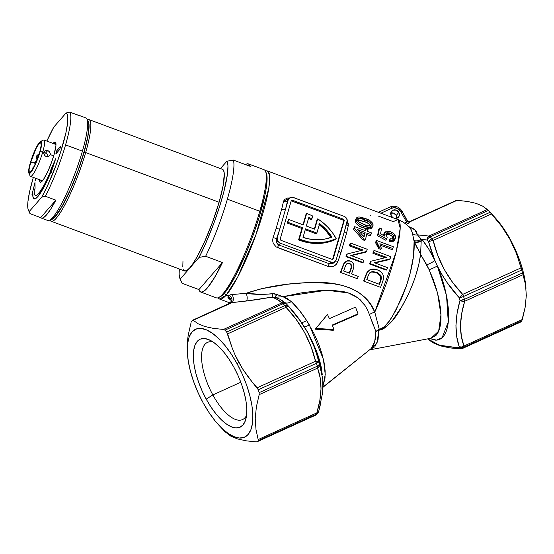 <?xml version="1.0" encoding="UTF-8"?>
<svg xmlns="http://www.w3.org/2000/svg" width="554" height="554" viewBox="0 0 554 554"><rect width="100%" height="100%" fill="white"/><g stroke="black" fill="none" stroke-linecap="round" stroke-linejoin="round"><path stroke-width="0.83" d="M87.608 120.571A52.872 8.912 110.4 0 1 83.993 152.537L85.648 152.558A54.237 9.141 -69.6 0 0 87.283 119.802L87.269 119.802A54.237 9.141 110.4 0 1 89.021 119.595A54.237 9.141 110.4 0 1 85.648 152.558L219.107 202.265A54.237 9.141 -69.6 0 0 222.479 169.302L89.021 119.595M182.107 283.302L180.23 279.05A63.807 10.755 110.4 0 1 179.884 278.406A63.807 10.755 110.4 0 1 179.309 268.981L179.129 274.334L180.23 279.05L199.087 257.395L205.354 244.224L214.405 221.787L219.619 206.483L223.781 192.086L227.459 174.212L227.971 165.923L227.618 163.098L226.87 161.214L220.471 168.555L226.87 161.214A63.807 10.755 110.4 0 1 199.087 257.395L205.638 256.273L222.479 262.548A68.364 11.523 110.4 0 1 200.735 292.034A68.364 11.523 110.4 0 1 198.941 289.576L182.107 283.302L180.23 279.05L199.087 257.395L205.638 256.273L222.479 262.548L214.329 277.879L207.238 288.08L204.322 290.912L201.926 292.117L200.119 291.667L198.941 289.576L222.479 262.548L198.941 289.576L182.107 283.302M200.735 292.034L216.316 297.837A68.364 11.523 -69.6 0 0 259.784 211.254L260.657 212.175A66.999 11.295 -69.6 0 0 266.287 173.056L265.532 171.338A68.364 11.523 110.4 0 1 259.784 211.254A68.364 11.523 -69.6 0 0 264.036 169.704L248.462 163.901A68.364 11.523 110.4 0 1 250.256 166.366L233.414 160.099A68.364 11.523 110.4 0 1 227.369 199.177L259.784 211.254L227.369 199.177A68.364 11.523 110.4 0 1 205.638 256.273A68.364 11.523 -69.6 0 0 227.369 199.177A68.364 11.523 -69.6 0 0 233.414 160.099L226.87 161.214L233.414 160.099L250.256 166.366L249.078 164.275L247.271 163.818M245.491 164.593A68.364 11.523 110.4 0 1 248.462 163.901M50.622 219.564L52.706 218.941L55.407 216.441L62.228 206.233L70.06 190.507L77.705 171.65L83.993 152.537L87.982 136.069L89.049 124.768L88.418 121.624L87.04 120.343M51.162 221.247L184.621 270.954A54.237 9.141 -69.6 0 0 219.107 202.265L85.648 152.558A54.237 9.141 110.4 0 1 51.162 221.247A54.237 9.141 110.4 0 1 49.971 219.945A54.237 9.141 -69.6 0 0 65.24 204.135A54.237 9.141 -69.6 0 0 85.648 152.558L83.993 152.537A52.872 8.912 110.4 0 1 50.733 219.585M222.23 169.233L223.643 170.549L224.287 173.776L223.193 185.375L219.107 202.265L212.653 221.87L204.814 241.219L196.781 257.354L193.076 263.42L189.773 267.817L187.003 270.387L184.87 271.024L183.45 269.708M182.806 266.488L182.958 261.481M266.266 173L267.09 179.808L266.412 187.01L264.77 196.019L258.898 218.054L252.686 236.399L245.505 254.556L235.492 275.795L226.392 290.705L222.625 295.033L219.578 297.02M259.784 211.254A68.364 11.523 110.4 0 1 218.511 297.581L220.208 296.778A66.999 11.295 -69.6 0 0 260.657 212.175L259.784 211.254M40.795 180.182A20.512 3.456 -69.6 0 0 41.619 181.684A20.512 3.456 110.4 0 1 41.467 181.643A20.512 3.456 110.4 0 1 40.795 180.182M53.925 155.058A21.419 3.608 110.4 0 1 40.989 182.107A21.419 3.608 110.4 0 1 39.576 179.725L39.846 181.691L40.4 182.218L42.339 180.95L43.641 179.212L48.281 170.438L51.377 162.8L53.925 155.058L55.912 145.778L55.975 143.805L55.158 142.011L53.094 143.424A21.419 3.608 110.4 0 1 55.725 142.551A21.419 3.608 110.4 0 1 53.925 155.058M41.321 218.068L47.637 220.423A54.694 9.217 -69.6 0 0 82.414 151.152L83.862 152.689A52.415 8.836 -69.6 0 0 88.273 122.088L87.013 119.221A54.694 9.217 110.4 0 1 82.414 151.152A54.694 9.217 -69.6 0 0 85.815 117.919L79.499 115.564A54.694 9.217 110.4 0 1 80.157 116.015L69.631 112.095A54.694 9.217 110.4 0 1 65.573 144.878L82.414 151.152L65.573 144.878A54.694 9.217 110.4 0 1 45.324 196.254L55.85 200.174A54.694 9.217 110.4 0 1 41.321 218.068A54.694 9.217 110.4 0 1 40.664 217.618L30.138 213.699L29.494 211.233A52.415 8.836 110.4 0 1 28.337 209.98A52.415 8.836 110.4 0 1 32.748 179.378A52.415 8.836 110.4 0 1 33.323 177.398L29.584 191.746L27.922 201.677L27.894 208.352L28.496 210.291L29.494 211.233L41.758 197.148L47.443 185.902L55.871 165.701L60.753 151.63L65.974 132.482L67.636 122.552L67.671 115.869L67.069 113.937L66.065 112.988L53.8 127.074L46.848 141.097A52.415 8.836 110.4 0 1 53.8 127.074L66.065 112.988A52.415 8.836 110.4 0 1 62.817 144.843A52.415 8.836 110.4 0 1 41.758 197.148L45.324 196.254A54.694 9.217 -69.6 0 0 65.573 144.878A54.694 9.217 -69.6 0 0 69.631 112.095L66.065 112.988L69.631 112.095L79.118 115.474M78.703 115.474A54.694 9.217 110.4 0 1 79.499 115.564M28.337 209.98L29.597 212.847A54.694 9.217 -69.6 0 0 30.138 213.699L29.494 211.233L41.758 197.148L45.324 196.254L55.85 200.174L40.664 217.618L30.138 213.699M54.32 143.881A20.512 3.456 110.4 0 1 55.781 143.209A20.512 3.456 110.4 0 1 55.919 143.278A20.512 3.456 -69.6 0 0 54.32 143.881M36.398 178.54L35.061 180.736L35.761 178.305L35.061 180.736L36.398 178.54M35.172 195.313L36.682 195.25L37.665 194.537L41.398 189.828L45.913 181.747L50.656 171.283L50.476 170.701L50.615 171.269A35.553 5.99 110.4 0 1 35.373 195.43A35.553 5.99 -69.6 0 0 35.414 195.444A35.553 5.99 -69.6 0 0 50.656 171.283L50.435 170.68L55.677 158.728L51.093 172.793L50.906 172.211L43.96 187.065L37.824 196.58L35.491 198.63L33.829 198.699L32.921 196.781L32.825 192.979L31.952 194.773L34.971 182.508L35.082 188.312L34.216 190.105L34.306 193.554L35.124 195.299L36.633 195.23L39.999 191.795L44.313 184.745L49.043 174.946L55.677 158.728L51.093 172.793L50.906 172.211A39.196 6.606 110.4 0 1 34.099 198.844A39.196 6.606 110.4 0 1 32.825 192.979L32.866 192.993A39.196 6.606 -69.6 0 0 34.119 198.851L34.14 198.858M56.743 150.75L60.663 146.249L59.735 149.455L55.815 153.957L56.743 150.75L60.663 146.249L59.735 149.455L55.815 153.957L56.743 150.75M88.252 122.039L88.875 125.156L87.816 136.367L83.862 152.689L77.629 171.636L70.046 190.334L62.283 205.922L55.518 216.039L52.18 218.892M82.414 151.152A54.694 9.217 110.4 0 1 49.396 220.215L52.221 218.872A52.415 8.836 -69.6 0 0 83.862 152.689L82.414 151.152M40.664 217.618L41.702 218.158L43.039 217.881L46.522 214.904L50.885 208.879L55.85 200.174L40.664 217.618M60.635 146.339L56.785 150.764L55.885 153.874L56.785 150.764L60.635 146.339M33.87 198.713L32.963 196.795L32.866 192.993L31.952 194.773L34.971 182.508L35.082 188.312L34.216 190.105A35.553 5.99 110.4 0 0 35.373 195.43L35.414 195.444M34.971 182.681L32.049 194.579L34.971 182.681M35.802 178.326L35.131 180.652L35.802 178.326M55.989 144.497L44.015 140.037A19.369 3.269 110.4 0 1 42.81 151.81A19.369 3.269 -69.6 0 0 43.392 140.114L40.567 141.457A17.091 2.881 110.4 0 1 40.054 151.775L43.863 152.205L44.424 151.159L46.543 150.238L48.96 151.138L50.255 153.326L50.179 154.559L48.6 156.387L47.353 156.692L44.936 155.792L44.133 154.725L43.863 152.205L42.81 151.81A19.369 3.269 110.4 0 1 30.498 176.345L42.464 180.805M28.808 173.014L30.068 175.881A19.369 3.269 -69.6 0 0 35.525 170.23A19.369 3.269 -69.6 0 0 42.81 151.81L40.054 151.775A17.091 2.881 110.4 0 1 33.621 168.035A17.091 2.881 110.4 0 1 28.808 173.014A17.091 2.881 110.4 0 1 30.248 163.035L28.96 168.361L28.815 173.035L29.265 173.45L30.809 172.439L34.265 166.775L38.018 157.959L40.809 148.957L41.689 142.8L41.038 141.367L38.448 143.77L36.038 148.043L30.248 163.035A17.091 2.881 110.4 0 1 40.567 141.457M47.997 156.602A3.421 3.075 41 0 0 45.601 153.001L47.803 150.473L49.825 152.135M34.715 162.71L35.29 164.69L34.715 162.71L30.574 162.661L34.715 162.71L36.467 160.612L34.715 162.71M39.729 152.156A15.955 2.687 110.4 0 1 30.096 172.301A15.955 2.687 110.4 0 1 30.574 162.661L35.975 148.666L39.202 143.382L40.643 142.44L41.204 145.245L39.729 152.156L34.327 166.152L31.1 171.435L29.66 172.377L29.237 171.989L29.092 169.572L30.574 162.661A15.955 2.687 110.4 0 1 36.578 147.496A15.955 2.687 110.4 0 1 41.065 142.842A15.955 2.687 110.4 0 1 39.729 152.156M32.79 167.91L33.261 168.174L32.79 167.91L34.161 166.387L32.79 167.91L33.302 168.097L32.79 167.91M35.574 162.828L34.334 163.132M50.255 153.326L50.179 154.559L53.69 155.861L50.179 154.559L49.59 155.632M48.6 156.387L46.065 156.484L44.936 155.792L43.759 153.458L44.431 151.152M36.446 158.479L36.135 156.339L36.446 158.479M39.486 153.354L36.135 156.339L39.292 153.597M38.129 157.08L36.135 156.339L38.129 157.08M37.07 160.383L36.467 160.612A3.421 3.075 -139 0 1 36.862 160.445M43.607 152.876L44.936 152.821L46.744 153.68M47.582 154.711L47.983 155.944M45.359 150.473L47.803 150.473L45.601 153.001A3.421 3.075 41 0 0 43.752 152.842M370.993 214.987L370.404 215.693M230.651 302.906A4.557 4.176 35 0 0 227.964 296.473L228.65 298.301A4.557 3.67 135 0 1 230.602 299.188A4.557 3.67 -45 0 0 228.65 298.301L231.122 300.455L227.916 297.339L228.366 295.954L226.184 295.137A2.278 2.05 -139 0 1 224.578 292.976A2.278 2.05 41 0 0 226.184 295.137L237.901 276.612L256.045 234.397L268.849 188.021L269.583 175.417L267.409 170.957A68.364 11.523 110.4 0 1 259.092 225.568A68.364 11.523 110.4 0 1 226.184 295.137L228.366 295.954L230.09 294.839L231.897 294.569L245.997 293.329L261.585 288.696L287.886 284.174L305.988 282.699L315.039 282.505L333.093 283.662L341.95 285.345L350.516 288.108L358.41 292.221L365.273 297.803L370.751 304.603L374.781 312.124A68.364 11.523 -69.6 0 0 397.917 219.571L400.223 228.165L396.172 251.855L374.781 312.124A9.113 3.643 -19.7 0 0 369.414 314.561L367.184 309.201L364.11 304.146L360.162 299.728L355.329 296.113L349.899 293.488L344.055 291.743L331.908 290.282L319.603 290.566L301.251 292.893L283.025 296.709L274.514 293.717L262.395 294.444L245.997 293.329C266.827 286.3 289.839 282.692 315.039 282.505C338.48 281.522 366.409 289.209 374.781 312.124L379.261 329.325L382.267 328.293L384.836 326.202L389.06 321.272L392.675 315.898L401.629 298.343L406.359 285.996L410.085 273.634L413.513 256.114L414.101 241.343L412.411 233.116L411.089 229.578C407.723 224.986 403.333 221.648 397.917 219.571L267.409 170.957L265.221 170.743M462.722 348.307A69.506 28.088 -114.4 0 0 463.179 347.801A4.557 4.1 -139 0 1 458.816 347.323A67.228 27.167 65.6 0 1 458.366 347.815A4.557 4.113 43.9 0 0 462.722 348.307L520.857 321.888A69.506 28.088 -114.4 0 0 521.321 321.375A69.506 28.088 -114.4 0 0 521.771 320.842A69.506 28.088 65.6 0 1 521.321 321.375A69.506 28.088 65.6 0 1 520.857 321.888L462.722 348.307A4.557 1.842 65.6 0 1 462.479 348.48A4.557 1.842 -114.4 0 0 462.722 348.307A4.557 4.113 -136.1 0 1 458.366 347.815A67.228 27.167 -114.4 0 0 458.816 347.323A67.228 27.167 -114.4 0 0 459.245 346.804L456.731 336.742L455.942 325.565L457.105 313.349L460 300.469A67.228 27.167 -114.4 0 0 459.183 297.671L447.064 282.554L441.863 274.438L437.335 265.941L441.379 276.501L444.633 287.332L446.96 297.983L448.297 308.169C448.83 315.025 448.657 320.794 447.784 325.475C446.863 330.461 445.319 334.194 443.152 336.687C440.991 339.187 438.304 340.329 435.091 340.114L429.655 338.494L436.462 340.128L442.085 337.767L448.276 321.999L446.524 295.621L437.335 265.941C443.027 277.506 450.305 288.08 459.183 297.671L462.68 294.389L452.59 282.346L444.121 269.23L437.66 255.096L433.145 240.436L491.543 213.899L501.522 226.115L509.888 239.238L516.404 253.323L521.702 270.04A69.506 28.088 65.6 0 1 522.547 272.935L525.538 284.638L526.3 295.545L525.164 307.221L521.771 320.842L463.629 347.268A69.506 28.088 65.6 0 1 463.179 347.801A69.506 28.088 65.6 0 1 462.722 348.307M277.312 237.645L276.349 239.397L276.266 241.399L276.488 242.368L277.727 240.942A4.557 4.1 -139 0 1 277.312 237.645L279.86 228.823A71.556 12.063 110.4 0 1 276.633 238.428L277.312 237.645L277.727 240.942L276.488 242.368L277.353 243.933L278.842 244.972L280.366 243.22A4.557 4.1 -139 0 1 277.727 240.942L280.366 243.22L278.842 244.972L329.367 263.787L331.278 263.974L333.106 263.316L334.581 262.056L329.367 263.787L330.883 262.035L329.367 263.787A3.192 0.54 -69.6 0 0 328.051 266.405L276.169 246.911L273.274 243.476L272.61 240.505L273.06 237.493A68.364 11.523 -69.6 0 0 276.141 228.317L281.667 209.183A68.364 11.523 -69.6 0 0 283.454 201.504L284.444 199.523L287.533 198.02L289.52 198.034L287.512 200.756A71.556 12.063 110.4 0 1 285.642 208.803L288.191 199.973A4.557 4.1 -139 0 1 288.966 198.554A4.557 4.1 -139 0 1 293.565 197.536L344.082 216.351A4.557 4.1 -139 0 1 347.136 221.925L344.588 230.755L347.254 220.277L346.222 217.902L344.082 216.351L292.72 197.307L290.248 197.605L283.454 201.504A3.192 2.084 -168.1 0 0 287.512 200.756L288.191 199.973L277.312 237.645M390.293 213.207L393.61 213.145L396.249 215.423L398.859 212.424L396.221 210.139L392.911 210.208L390.854 212.577L391.269 215.873A4.557 4.1 -139 0 0 393.139 217.791L391.269 215.873A4.557 4.1 -139 0 1 391.63 211.157A4.557 4.1 -139 0 1 398.859 212.424L396.249 215.423A4.557 4.1 41 0 0 390.757 213.034M213.262 342.109A42.388 17.132 -114.4 0 0 212.847 394.933L206.213 399.129A48.309 19.522 65.6 0 1 193.408 353.009A48.309 19.522 65.6 0 1 209.994 340.184A48.309 19.522 65.6 0 1 233.927 367.295L238.13 375.757L241.627 384.504L244.307 393.195L246.045 401.511L246.793 409.115L246.509 415.729L245.214 421.095L242.95 425.001L239.806 427.307L235.907 427.91L231.392 426.802L226.447 424.018L221.261 419.662L216.025 413.907L210.942 406.975L206.213 399.129L202.016 390.667L198.512 381.921L195.839 373.23L194.094 364.913L193.346 357.309L193.63 350.696L194.925 345.329L197.189 341.423L200.333 339.117L204.239 338.515L208.747 339.623L213.692 342.407L218.885 346.762L224.121 352.517L229.197 359.449L233.927 367.295A48.309 19.522 65.6 0 1 245.858 419.101A48.309 19.522 65.6 0 1 206.213 399.129L212.847 394.933A42.388 17.132 65.6 0 1 207.466 342.379A42.388 17.132 65.6 0 1 213.262 342.109M240.796 382.225L212.847 394.933L240.796 382.225M238.816 362.448L237.064 363.694A59.25 23.947 65.6 0 1 251.544 427.771A59.25 23.947 65.6 0 1 219.169 425.514A59.25 23.947 65.6 0 1 203.076 402.73A59.25 23.947 65.6 0 1 187.605 356.07A59.25 23.947 65.6 0 1 201.947 328.529A59.25 23.947 65.6 0 1 237.064 363.694L238.816 362.448L242.791 369.158L235.339 355.543L238.816 362.448M247.243 375.654L242.791 369.158L252.056 381.858L247.243 375.654M219.169 425.514L223.948 430.596A69.506 28.088 -114.4 0 0 225.069 431.774L230.907 436.199L237.624 438.955L246.177 440.825L256.287 441.905L257.458 441.6A69.506 28.088 -114.4 0 0 258.365 440.555L255.99 429.502L255.228 418.602L256.363 406.927L259.175 394.663L259.14 392.647A69.506 28.088 -114.4 0 0 258.296 389.753L252.056 381.858L257.167 387.793L315.558 361.25L311.043 346.596L304.582 332.455L296.113 319.346L286.023 307.304L227.632 333.84L232.341 348.459L235.339 355.543L232.341 348.459L226.683 332.019L284.825 305.593A69.506 28.088 -114.4 0 0 283.073 303.744L224.931 330.17A69.506 28.088 65.6 0 1 226.683 332.019A69.506 28.088 -114.4 0 0 224.931 330.17L223.47 329.45L281.861 302.913L277.769 299.707L272.166 297.096L255.858 299.804L232.071 302.602L193.208 320.267L198.062 323.73L204.71 326.472L213.318 328.37L223.47 329.45L213.318 328.37L204.71 326.472L198.062 323.73L193.208 320.267L192.55 320.344A69.506 28.088 -114.4 0 0 191.642 321.382A69.506 28.088 65.6 0 1 192.55 320.344L232.071 302.602A4.557 2.417 85.3 0 0 233.289 298.758A4.557 2.417 85.3 0 0 231.897 294.569A4.557 2.417 -94.7 0 1 233.289 298.758A4.557 2.417 -94.7 0 1 232.071 302.602L246.405 301.016A4.557 1.904 82.2 0 0 245.997 293.329A4.557 1.904 -97.8 0 1 246.405 301.016L272.166 297.096C276.384 298.641 279.618 300.58 281.861 302.913L223.47 329.45L224.931 330.17L283.073 303.744A4.557 1.842 -114.4 0 0 281.861 302.913A4.557 4.28 -45.3 0 1 286.286 303.834A4.557 4.28 -45.3 0 1 286.3 303.855L279.853 299.174L275.04 297.276L272.166 297.096A4.557 1.177 78.7 0 0 272.27 293.662A4.557 1.177 -101.3 0 1 272.166 297.096M286.286 303.841L286.342 303.897A67.228 27.167 65.6 0 1 287.45 305.053A67.228 27.167 -114.4 0 0 286.363 303.917A4.557 2.777 135.7 0 0 286.342 303.89A4.557 2.777 135.7 0 0 283.073 303.744L285.76 303.502L284.299 302.754L281.861 302.913A4.557 1.842 65.6 0 1 283.073 303.744A69.506 28.088 65.6 0 1 284.825 305.593L286.023 307.304A4.557 1.842 -114.4 0 0 284.825 305.593L226.683 332.019L227.632 333.84L286.023 307.304C300.857 322.913 310.704 340.89 315.558 361.25L316.438 363.327A4.557 1.842 -114.4 0 0 315.558 361.25L257.167 387.793L258.296 389.753L316.438 363.327A69.506 28.088 65.6 0 1 317.283 366.222A4.557 1.842 65.6 0 1 317.567 368.119A4.557 1.842 -114.4 0 0 317.283 366.222L259.14 392.647L317.283 366.222A69.506 28.088 -114.4 0 0 316.438 363.327L258.296 389.753A69.506 28.088 65.6 0 1 259.14 392.647L259.175 394.663L317.567 368.119C322.359 380.73 322.116 395.653 316.84 412.889A4.557 1.842 65.6 0 1 316.507 414.136A4.557 1.842 -114.4 0 0 316.84 412.889L258.448 439.426L316.84 412.889L319.831 400.521L321.036 388.742L320.191 377.904L317.567 368.119L259.175 394.663L256.363 406.927L255.228 418.602L255.99 429.502L258.365 440.555L316.507 414.136A69.506 28.088 65.6 0 1 315.593 415.175A4.557 1.842 65.6 0 1 315.351 415.348A4.557 1.842 -114.4 0 0 315.593 415.175L257.458 441.6L315.593 415.175A69.506 28.088 -114.4 0 0 316.507 414.136L258.365 440.555A69.506 28.088 65.6 0 1 257.458 441.6L256.287 441.905L246.177 440.825L237.624 438.955L230.907 436.199L225.069 431.774A69.506 28.088 65.6 0 1 223.317 429.925L222.777 429.336M456.551 200.34L467.271 201.407L475.879 203.297L482.52 206.04L488.337 210.451A69.506 28.088 65.6 0 1 489.466 211.628A69.506 28.088 65.6 0 1 490.089 212.307L501.522 226.115L509.888 239.238L513.378 246.17M526.009 288.274L525.801 286.155A59.25 23.947 -114.4 0 0 494.237 216.711L489.466 211.628M323.044 387.239L371.395 348.383L323.051 387.024L371.395 348.383L374.719 341.603L375.896 331.583L369.414 314.561A9.113 3.643 160.3 0 1 374.781 312.124L379.261 329.325C387.682 326.625 391.546 317.248 395.923 310.261L406.359 285.996C412.183 268.558 414.766 253.677 414.101 241.343L412.411 233.116L411.116 229.598M291.591 201.005L342.614 219.91L343.411 220.596L343.535 221.579A1.364 1.233 41 0 0 342.614 219.91L343.272 219.155L342.614 219.91L292.096 201.095L292.754 200.34L343.272 219.155A1.364 1.233 -139 0 1 344.186 220.831L343.535 221.579L332.663 259.23L343.535 221.579L344.186 220.831L333.307 258.503A1.364 1.233 -139 0 1 331.694 259.23L281.176 240.415A1.364 1.233 -139 0 1 280.262 238.746L291.141 201.074A1.364 1.233 -139 0 1 292.754 200.34L292.096 201.095A1.364 1.233 41 0 0 291.134 201.095M369.767 269.902L369.58 270.047C372.059 268.78 374.636 268.718 377.288 269.84L380.383 271.467L382.779 274.057L383.638 277.519L382.883 281.065A70.642 11.911 -69.6 0 1 380.577 287.36L363.964 281.176L380.577 287.36A70.642 11.911 -69.6 0 0 382.883 281.065C384.524 275.553 382.662 271.806 377.288 269.84L370.252 269.68L367.06 272.27L369.58 270.047L367.51 272.152L366.173 275.165L365.758 275.186L367.06 272.27L367.51 272.152L366.173 275.165A70.642 11.911 110.4 0 1 363.964 281.176L363.618 281.003L363.964 281.176A70.642 11.911 -69.6 0 0 366.173 275.165L365.758 275.186A68.364 11.523 110.4 0 1 363.618 281.003A68.364 11.523 -69.6 0 0 365.758 275.186L367.475 271.675L369.982 269.812M386.193 270.165L369.58 263.981A68.364 11.523 -69.6 0 0 370.301 261.737A68.364 11.523 110.4 0 1 369.58 263.981L370.127 263.579A70.642 11.911 -69.6 0 0 370.868 261.266L370.301 261.737L370.868 261.266A70.642 11.911 110.4 0 1 370.127 263.579L386.74 269.77A70.642 11.911 -69.6 0 0 387.433 267.603L374.379 262.741L390.099 258.829A70.642 11.911 -69.6 0 0 390.729 256.62L374.116 250.436L373.444 251.253A68.364 11.523 110.4 0 1 372.877 253.247A68.364 11.523 -69.6 0 0 373.444 251.253L374.116 250.436A70.642 11.911 110.4 0 1 373.528 252.492L386.574 257.354L370.868 261.266L386.574 257.354L373.528 252.492A70.642 11.911 -69.6 0 0 374.116 250.436L390.729 256.62A70.642 11.911 -69.6 0 1 390.099 258.829L389.448 259.577L374.919 262.942L389.448 259.577L390.099 258.829L374.379 262.741L387.433 267.603A70.642 11.911 -69.6 0 1 386.74 269.77L386.193 270.165L386.74 269.77L370.127 263.579L369.58 263.981L386.193 270.165M384.947 257.742L372.877 253.247L373.528 252.492L372.877 253.247L384.947 257.742M375.605 242.784A68.364 11.523 -69.6 0 0 375.882 241.648A68.364 11.523 110.4 0 1 375.605 242.784L376.353 241.683L379.393 247.652L381.367 248.386L379.878 243.712L392.869 248.545L392.128 249.632L380.612 245.339L392.128 249.632L392.869 248.545A70.642 11.911 -69.6 0 0 393.319 246.717L376.637 240.505L375.882 241.648L376.637 240.505A70.642 11.911 110.4 0 1 376.353 241.683A70.642 11.911 -69.6 0 0 376.637 240.505L393.319 246.717A70.642 11.911 -69.6 0 1 392.869 248.545L379.878 243.712L381.367 248.386L380.653 249.348L378.687 248.614L377.593 245.526L375.605 242.784L376.353 241.683L376.955 242.313L379.206 246.842L379.393 247.652L378.687 248.614L379.393 247.652L381.367 248.386L380.653 249.348L378.687 248.614L375.605 242.784M394.614 239.73L392.924 241.731L389.22 241.828L389.4 240.041L390.203 238.698L389.4 240.041L389.22 241.828L390.009 240.54L395.078 239.162L395.521 237.936L394.095 233.878L390.348 231.475L384.649 232.361L384.296 233.331L384.857 236.212L380.536 233.83A70.642 11.911 -69.6 0 0 381.45 228.76L379.504 228.033L378.666 229.578A68.364 11.523 110.4 0 1 377.523 235.769A68.364 11.523 -69.6 0 0 378.666 229.578L379.504 228.033A70.642 11.911 110.4 0 1 378.32 234.425L386.574 238.933L387.149 237.444L386.02 234.432L386.283 233.698L390.272 233.123C392.661 234.03 393.852 235.429 393.846 237.313L393.617 237.929M383.714 234.03L384.144 233.407M384.649 232.361L383.43 235.422L383.569 234.39M393.846 237.313C393.382 238.726 392.17 239.189 390.203 238.698C392.17 239.189 393.382 238.726 393.846 237.313L392.98 234.854L390.272 233.123L389.434 234.633C391.823 235.54 393.021 236.904 393.028 238.739L393.846 237.313L393.028 238.739L392.128 236.329L389.434 234.633L390.272 233.123L389.905 232.992L387.454 232.812L386.186 233.885L387.149 237.444L386.574 238.933L378.32 234.425L377.523 235.769L385.778 240.228L386.574 238.933L385.778 240.228L377.523 235.769L378.32 234.425A70.642 11.911 -69.6 0 0 379.504 228.033L381.45 228.76A70.642 11.911 -69.6 0 1 380.536 233.83L384.857 236.212L384.296 233.331L386.332 231.108L390.348 231.475L394.095 233.878L395.161 235.367L395.584 237.437L393.756 240.381L390.009 240.54L389.22 241.828L394.282 240.519L395.078 239.162M386 234.577L389.434 234.633L387.26 234.21L385.653 234.875M346.582 261.079L344.311 263.379C345.738 260.955 347.753 260.179 350.357 261.045L352.42 262.34L353.722 264.459L353.798 266.98L353.147 269.438A70.642 11.911 -69.6 0 1 351.527 273.911L358.279 276.432A70.642 11.911 -69.6 0 1 357.42 278.738L340.814 272.547L357.42 278.738A70.642 11.911 -69.6 0 0 358.279 276.432L351.527 273.911A70.642 11.911 -69.6 0 0 353.147 269.438C354.726 265.595 353.798 262.79 350.357 261.045L346.582 261.079L344.311 263.379L343.224 265.968L342.794 266.01L343.861 263.51L344.311 263.379L343.224 265.968A70.642 11.911 110.4 0 1 340.814 272.547L340.468 272.381L340.814 272.547A70.642 11.911 -69.6 0 0 343.224 265.968L342.794 266.01A68.364 11.523 110.4 0 1 340.468 272.381A68.364 11.523 -69.6 0 0 342.794 266.01L344.332 262.755L346.402 261.183M362.614 262.838L346.008 256.654A68.364 11.523 -69.6 0 0 346.735 254.404A68.364 11.523 110.4 0 1 346.008 256.654L346.534 256.294A70.642 11.911 -69.6 0 0 347.289 253.974L346.735 254.404L347.289 253.974A70.642 11.911 110.4 0 1 346.534 256.294L363.147 262.485A70.642 11.911 -69.6 0 0 363.853 260.311L350.8 255.449L366.575 251.481A70.642 11.911 -69.6 0 0 367.219 249.258L350.606 243.074L349.941 243.85A68.364 11.523 110.4 0 1 349.359 245.858A68.364 11.523 -69.6 0 0 349.941 243.85L350.606 243.074A70.642 11.911 110.4 0 1 350.003 245.145L363.05 250.006L347.289 253.974L363.05 250.006L350.003 245.145A70.642 11.911 -69.6 0 0 350.606 243.074L367.219 249.258A70.642 11.911 -69.6 0 1 366.575 251.481L365.931 252.188L351.271 255.623L365.931 252.188L366.575 251.481L350.8 255.449L363.853 260.311A70.642 11.911 -69.6 0 1 363.147 262.485L362.614 262.838L363.147 262.485L346.534 256.294L346.008 256.654L362.614 262.838M361.499 250.38L349.359 245.858L350.003 245.145L349.359 245.858L361.499 250.38M370.19 235.838L366.672 234.529L370.19 235.838L370.972 234.584A70.642 11.911 -69.6 0 0 371.346 232.867L367.371 231.385A70.642 11.911 -69.6 0 0 367.752 229.543L365.882 228.85L365.072 230.215A68.364 11.523 110.4 0 1 365.017 230.506A68.364 11.523 -69.6 0 0 365.072 230.215L365.882 228.85A70.642 11.911 110.4 0 1 365.501 230.686L354.74 226.676L353.944 227.985A68.364 11.523 110.4 0 1 353.646 229.342A68.364 11.523 -69.6 0 0 353.944 227.985L354.74 226.676A70.642 11.911 110.4 0 1 354.435 228.075L363.611 238.774L365.481 239.473A70.642 11.911 -69.6 0 0 366.997 233.102L370.972 234.584L370.19 235.838M362.877 239.827L353.646 229.342L354.435 228.075A70.642 11.911 -69.6 0 0 354.74 226.676L365.501 230.686A70.642 11.911 -69.6 0 0 365.882 228.85L367.752 229.543A70.642 11.911 -69.6 0 1 367.371 231.385L371.346 232.867A70.642 11.911 -69.6 0 1 370.972 234.584L366.997 233.102A70.642 11.911 -69.6 0 1 365.481 239.473L364.747 240.519L362.877 239.827L363.611 238.774L362.877 239.827L353.646 229.342L354.435 228.075L363.611 238.774L365.481 239.473L364.747 240.519L362.877 239.827M371.997 227.625L370.889 228.712L368.375 229.051L364.83 228.31L360.239 226.51L357.621 224.924L355.682 222.798L355.218 221.101L355.578 219.682M346.991 220.901L348.182 223.269L348.286 225.651A68.364 11.523 110.4 0 1 346.499 233.338L340.973 252.465A68.364 11.523 110.4 0 1 337.892 261.64L336.347 264.251L333.937 266.072L331.022 266.848L328.051 266.405A3.192 0.54 110.4 0 1 329.367 263.787L278.842 244.972A3.192 0.54 -69.6 0 0 277.526 247.59A3.192 0.54 110.4 0 1 278.842 244.972L276.488 242.368L276.633 238.428A3.192 0.367 19.3 0 1 273.06 237.493A3.192 0.367 -160.7 0 0 276.633 238.428A71.556 12.063 110.4 0 0 279.86 228.823A3.192 0.81 17.8 0 1 276.141 228.317A3.192 0.81 -162.2 0 0 279.86 228.823L285.642 208.803A3.192 1.724 14.1 0 1 281.667 209.183A3.192 1.724 -165.9 0 0 285.642 208.803A71.556 12.063 110.4 0 0 287.512 200.756A3.192 2.084 11.9 0 1 283.454 201.504A68.364 11.523 -69.6 0 1 281.667 209.183L276.141 228.317A68.364 11.523 -69.6 0 1 273.06 237.493M320.454 404.309L318.709 411.421L316.84 412.889A4.557 2.562 16.4 0 0 318.682 411.525L322.684 392.419L322.802 379.213M322.186 374.642L321.59 369.144C320.669 363.756 318.931 357.669 316.376 350.869L312.262 341.278L307.359 331.846L313.938 346.389M318.633 361.547A4.557 1.309 163.2 0 1 316.438 363.327L318.633 361.547L315.558 361.25A4.557 1.219 -14.1 0 1 318.633 361.547A67.228 27.167 65.6 0 1 319.45 364.345A67.228 27.167 -114.4 0 0 318.633 361.547C316.14 351.236 312.345 341.312 307.262 331.791L297.359 316.597L289.403 307.131M338.806 250.775L336.25 259.597A4.557 4.1 -139 0 1 335.482 261.024A4.557 4.1 -139 0 1 330.883 262.035L280.366 243.22L330.883 262.035L333.418 262.236L334.9 261.564L336.25 259.597L344.588 230.755L338.806 250.775M365.079 305.545L357.836 297.803L348.258 292.907L326.638 290.234L283.025 296.709L287.401 298.675L291.321 301.57L299.202 310.171L306.681 320.586L314.347 334.235L318.564 343.833L321.846 353.369L324.076 362.517L325.15 370.875L325.018 378.202L323.079 385.591L325.24 374.462L323.411 359.324L309.326 324.886A9.113 0.99 -31.8 0 1 304.458 326.957L301.473 322.359L288.059 305.704L295.102 313.813L301.473 322.359L289.451 307.186M408.43 226.427L414.994 229.917L417.418 234.854L421.248 239.148L426.912 240.034A67.228 27.167 65.6 0 1 428.609 241.828A67.228 27.167 -114.4 0 0 426.912 240.034L422.162 239.584L428.768 249.134L434.89 260.512L431.4 251.246L428.609 241.828A4.557 2.631 -42.6 0 1 431.947 238.726L490.089 212.307A69.506 28.088 -114.4 0 0 488.337 210.451L430.195 236.877A69.506 28.088 65.6 0 1 431.947 238.726A69.506 28.088 -114.4 0 0 430.195 236.877L488.337 210.451L487.381 209.502L428.983 236.046L417.418 234.854L416.373 231.641L413.796 228.92L408.436 226.434M520.642 322.047L462.479 348.48L460.319 348.882A4.557 3.296 -86.6 0 1 458.366 347.815L439.481 345.218L427.633 338.875L432.03 342.123L435.215 343.715L443.152 346.125L458.366 347.815L460.914 348.847M226.184 295.137A68.364 11.523 110.4 0 1 219.682 299.091L226.184 295.137M333.307 258.503L332.691 259.217L331.694 259.23L281.176 240.415L280.386 239.73L280.262 238.746L291.141 201.074L291.757 200.361L292.754 200.34L343.272 219.155L344.062 219.841L344.186 220.831L333.307 258.503M288.634 219.446L287.166 223.006L288.634 219.446L287.166 223.006L287.824 222.251L302.56 227.742L301.902 228.49L287.166 223.006L301.902 228.49L298.606 239.91L299.257 239.162L302.56 227.742L301.902 228.49L298.606 239.91A48.766 43.87 41 0 0 335.565 239.473L336.223 238.726L335.565 239.473L326.86 242.43L317.532 243.504L307.982 242.652L298.606 239.91L299.257 239.162L308.64 241.904L318.19 242.756L327.511 241.683L336.223 238.726A48.766 43.87 -139 0 1 299.257 239.162L302.56 227.742L287.824 222.251L288.634 219.446L303.37 224.938L288.634 219.446M308.793 217.438L306.314 226.032L308.793 217.438A45.58 40.996 -139 0 1 311.881 218.865L311.23 219.613A45.58 40.996 41 0 0 308.53 218.359A45.58 40.996 -139 0 1 311.23 219.613L312.698 216.039L311.881 218.865A45.58 40.996 -139 0 0 308.793 217.438M306.667 213.512A48.766 43.87 -139 0 1 312.698 216.039A48.766 43.87 41 0 0 306.667 213.512L303.37 224.938L306.667 213.512L306.009 214.266L306.667 213.512M302.976 224.786L306.009 214.266L302.976 224.786M317.712 218.858A48.766 43.87 -139 0 1 336.223 238.726L332.615 232.943L328.266 227.639L323.266 222.909L317.712 218.858L314.734 229.169L306.314 226.032L314.734 229.169L317.712 218.858L317.061 219.613L317.712 218.858M314.34 229.024L317.061 219.613L314.34 229.024M316.867 233.075L316.216 233.823L316.867 233.075L305.503 228.837L316.867 233.075L319.589 223.657L316.867 233.075M305.247 229.737L316.216 233.823L305.247 229.737M303.024 237.431L305.503 228.837L303.024 237.431A45.58 40.996 -139 0 0 331.943 237.133L325.032 239.044L317.767 239.743L310.358 239.196L303.024 237.431M331.022 237.465A45.58 40.996 41 0 0 319.291 224.682M319.589 223.657A45.58 40.996 -139 0 1 331.943 237.133L326.396 229.848L319.589 223.657M315.261 329.201L326.798 315.247L315.261 329.201L324.506 329.644L315.261 329.201L315.925 328.446L315.261 329.201M333.266 330.302L324.506 329.644L333.266 330.302L333.965 329.492L333.266 330.302M332.414 325.461L357.33 314.679L358.05 313.855L332.241 325.053L333.965 329.492L315.925 328.446L327.456 314.499L329.45 318.626L355.529 307.11L358.05 313.855L357.33 314.679L333.21 325.115M377.87 215.901L393.229 221.628L397.917 219.571M516.404 253.323L521.079 267.845L462.68 294.389L459.183 297.671A67.228 27.167 65.6 0 1 460 300.469A4.557 1.482 -15.7 0 0 464.404 299.361A4.557 1.842 65.6 0 1 464.688 301.258L523.08 274.715L525.538 284.638L526.3 295.545L525.164 307.221L522.36 319.485L463.961 346.021L461.337 336.236L460.492 325.406L461.697 313.619L464.688 301.258L523.08 274.715L522.547 272.935A69.506 28.088 -114.4 0 0 521.702 270.04L463.56 296.466A69.506 28.088 65.6 0 1 464.404 299.361L522.547 272.935L464.404 299.361A69.506 28.088 -114.4 0 0 463.56 296.466L521.702 270.04L521.079 267.845L462.68 294.389C447.847 278.78 438.006 260.796 433.145 240.436L491.543 213.899L490.089 212.307L431.947 238.726A4.557 1.842 65.6 0 1 433.145 240.436A4.557 1.842 -114.4 0 0 431.947 238.726L430.036 240.021L428.609 241.828A4.557 1.219 -14.1 0 1 433.145 240.436A4.557 1.219 165.9 0 0 428.609 241.828L434.89 260.512L437.335 265.941A9.113 1.524 -23.7 0 1 429.135 269.729L420.604 254.293L418.886 263.96L416.123 274.23C414.247 280.483 411.47 287.561 407.792 295.462L402.356 305.87L392.557 320.281L388.631 324.596L384.102 328.335L381.512 329.699L378.804 330.26L378.008 340.108L374.816 346.832L369.47 349.913M409.78 221.558L409.87 221.794A2.278 2.154 3.2 0 1 407.335 220.852L406.588 222.202L400.757 211.559L406.588 222.202L407.335 220.852A2.278 2.154 -176.8 0 0 409.87 221.794L407.848 223.539A2.278 0.921 65.6 0 1 406.588 222.202L404.579 223.117L406.588 222.202A2.278 0.921 -114.4 0 0 407.848 223.539L406.137 224.315L408.679 223.103L409.87 221.794L457.119 200.319L467.271 201.407L475.879 203.297L482.52 206.04L487.381 209.502L428.983 236.046L417.418 234.854A4.557 4.328 -4.7 0 1 412.411 233.116A4.557 4.328 175.3 0 0 417.418 234.854L421.248 239.148A4.557 2.098 -16.1 0 1 413.838 240.318A4.557 2.098 163.9 0 0 421.248 239.148L421.213 240.588A4.557 2.071 -14.6 0 1 414.101 241.343A4.557 2.071 165.4 0 0 421.213 240.588L421.248 239.148L422.162 239.584A9.113 5.637 -39.1 0 1 421.185 241.052L421.213 240.588L421.185 241.052A9.113 5.637 140.9 0 0 422.162 239.584C426.746 245.374 430.991 252.354 434.89 260.512L437.335 265.941A9.113 1.524 156.3 0 1 429.135 269.729L426.712 264.791A9.113 2.341 154 0 0 434.89 260.512A9.113 2.341 -26 0 1 426.712 264.791L420.604 254.293L421.185 241.052A4.557 2.105 -15 0 1 414.274 241.8L414.101 241.343L414.274 241.8A4.557 2.105 165 0 0 421.185 241.052L420.604 254.293C418.9 267.146 414.627 280.864 407.792 295.462C400.653 308.467 393.61 325.316 378.804 330.26L377.011 343.196L370.432 349.685M525.822 286.383L523.059 271.259L519.777 260.595L515.483 249.868L510.331 239.494L504.535 229.875L494.092 216.559M187.259 352.358L187.439 341.029L188.235 335.059L191.054 322.747L188.235 335.059L187.439 341.029L187.107 346.825L187.605 356.07M286.342 303.897L287.45 305.053A67.228 27.167 65.6 0 1 288.059 305.704A67.228 27.167 -114.4 0 0 287.45 305.053L289.437 307.172M191.268 322.089L191.642 321.382L191.268 322.089M203.076 402.73L208.879 412.356L215.104 420.86L221.531 427.917L227.895 433.256L233.961 436.67L239.494 438.034L244.279 437.286L248.13 434.468L250.907 429.669L252.499 423.097L252.846 414.981L251.931 405.653L249.792 395.459L246.509 384.795L242.216 374.068L237.064 363.694L231.267 354.068L225.035 345.564L218.615 338.508L212.244 333.169L206.185 329.755L200.652 328.39L195.867 329.138L192.009 331.957L189.233 336.749L187.64 343.328L187.3 351.444L188.215 360.772L190.347 370.965L193.63 381.63L197.93 392.357L203.076 402.73M433.214 279.445L429.135 269.729L437.528 292.955L440.949 314.894L438.664 331.112L431.109 338.21L436.22 335.177C438.242 332.857 439.641 329.388 440.402 324.769C441.136 320.392 441.171 315.039 440.506 308.71L439.003 299.271L436.552 289.43L433.214 279.445M246.558 415.368A42.388 17.132 65.6 0 1 242.541 419.558A42.388 17.132 65.6 0 1 212.847 394.933A42.388 17.132 -114.4 0 0 246.558 415.368M380.986 275.546L381.443 278.26L380.827 280.601A70.642 11.911 110.4 0 1 379.476 284.327L366.783 279.597A70.642 11.911 -69.6 0 0 368.119 275.934L369.843 272.727L372.828 271.502L377.856 272.797L380.986 275.546M370.557 272.118L372.35 271.702L376.457 272.194L371.325 271.834L369.518 273.074L368.119 275.934A70.642 11.911 -69.6 0 1 366.783 279.597L379.476 284.327A70.642 11.911 -69.6 0 0 380.827 280.601L380.411 280.629L380.695 276.058L381.166 275.899L380.827 280.601L380.411 280.629A68.364 11.523 110.4 0 1 379.116 284.188A68.364 11.523 -69.6 0 0 380.411 280.629L381 278.357L380.695 276.058L375.972 272.409L376.457 272.194L381.166 275.899L380.695 276.058L378.687 273.787L375.972 272.409L371.055 271.945M390.203 238.698L390.009 240.54L390.203 238.698M327.456 314.499L315.925 328.446L333.965 329.492L332.241 325.053L358.05 313.855L355.529 307.11L329.45 318.626L327.456 314.499M390.092 207.016A2.278 0.921 65.6 0 1 390.245 206.905A2.278 0.921 65.6 0 1 391.83 208.235A2.278 0.921 -114.4 0 0 390.231 206.912C395.147 205.264 399.102 206.697 402.107 211.219A2.278 0.381 151.3 0 0 400.757 211.559L398.001 208.713L394.254 207.695L391.83 208.235L380.861 213.221L391.83 208.235A6.835 6.149 -139 0 1 400.757 211.559A2.278 0.381 -28.7 0 1 402.1 211.213A2.278 0.381 -28.7 0 1 402.003 211.448L406.892 220.374M398.859 212.424L399.42 214.904L398.513 217.133L396.442 218.352L394.718 218.38A4.557 4.1 -139 0 0 398.506 217.14A4.557 4.1 -139 0 0 398.859 212.424M396.761 218.262A4.557 4.1 41 0 0 396.249 215.423L396.664 218.719M288.364 199.336L288.966 198.554M318.938 224.405L325.745 230.596L331.285 237.881M349.138 263.295L351.361 264.854L351.617 267.153L351.208 268.676A70.642 11.911 110.4 0 1 349.567 273.184L343.632 270.975A70.642 11.911 -69.6 0 0 345.253 266.509L346.846 263.704L349.138 263.295M346.998 263.545L347.503 263.372L346.16 264.41L345.253 266.509A70.642 11.911 -69.6 0 1 343.632 270.975L349.567 273.184A70.642 11.911 -69.6 0 0 351.208 268.676L350.779 268.725C351.79 266.405 351.243 264.701 349.145 263.621L349.616 263.434C351.714 264.514 352.247 266.259 351.208 268.676L350.779 268.725A68.364 11.523 110.4 0 1 349.207 273.053A68.364 11.523 -69.6 0 0 350.779 268.725L351.174 267.25L350.897 265.013L349.491 263.766L347.261 263.469L348.21 263.399M347.503 263.372L348.66 263.475M364.061 236.96L357.642 229.619L365.128 232.403A70.642 11.911 110.4 0 1 364.061 236.96A70.642 11.911 -69.6 0 0 365.128 232.403L364.345 233.656L359.705 231.932L364.345 233.656A68.364 11.523 110.4 0 1 363.687 236.516A68.364 11.523 -69.6 0 0 364.345 233.656L365.128 232.403L357.642 229.619L364.061 236.96M372.766 226.233L371.942 227.736L370.03 228.982L363.05 227.701C358.362 226.288 355.765 223.92 355.252 220.589L356.097 219.038C356.582 222.459 359.172 224.876 363.867 226.281L370.855 227.521L372.766 226.233L373.057 225.353C372.475 222.119 369.823 219.827 365.107 218.47L356.361 218.207M370.03 228.982L370.855 227.521L370.03 228.982M363.05 227.701L363.867 226.281L363.05 227.701M367.441 227.355L370.855 227.521L372.392 226.738L373.098 224.827L372.6 223.172L370.591 221.157L367.925 219.64L362.226 217.514L359.421 217.023C357.496 216.898 356.388 217.57 356.097 219.038L356.513 221.309L358.445 223.477L362.454 225.72L367.441 227.355M363.867 219.488L370.024 222.334L371.291 223.92L371.055 225.402L369.442 225.984L366.284 225.388L358.985 222.029L357.78 220.187L358.396 218.782L360.689 218.588L363.867 219.488M370.543 226.281C369.684 223.982 367.524 222.389 364.075 221.496L364.927 219.869C368.389 220.755 370.543 222.376 371.381 224.73L371.256 225.125M371.381 224.73C369.94 226.33 367.537 226.309 364.172 224.661L358.701 221.773L357.78 219.682C359.186 218.144 361.568 218.207 364.927 219.869L364.075 221.496L357.794 220.263M357.78 219.682L357.919 219.266M370.55 225.9L369.172 223.948L366.173 222.334L359.837 220.208L357.552 220.374M426.912 240.034A4.557 3.296 -86.6 0 1 428.983 236.046A4.557 1.842 65.6 0 1 430.195 236.877A4.557 1.842 -114.4 0 0 428.983 236.046L427.543 237.652L426.912 240.034L428.297 238.185L430.195 236.877A4.557 2.777 135.7 0 0 426.912 240.034M462.68 294.389A4.557 1.842 65.6 0 1 463.56 296.466L462.68 294.389M463.047 296.681L463.56 296.466A4.557 1.309 163.2 0 1 459.183 297.671L463.047 296.681M462.375 301.272L464.688 301.258A4.557 1.842 -114.4 0 0 464.404 299.361L460 300.469L462.375 301.272M464.688 301.258A4.557 2.562 -163.6 0 1 460 300.469C454.903 318.439 454.654 333.889 459.245 346.804A4.557 3.553 -19.7 0 0 463.961 346.021C459.169 333.411 459.411 318.495 464.688 301.258M463.629 347.268L521.771 320.842L522.36 319.485L463.961 346.021A4.557 1.842 65.6 0 1 463.629 347.268A4.557 1.842 -114.4 0 0 463.961 346.021L461.634 346.963L459.245 346.804A4.557 4.079 38.3 0 0 463.629 347.268A4.557 4.079 -141.7 0 1 459.245 346.804A67.228 27.167 65.6 0 1 458.816 347.323A4.557 4.1 41 0 0 463.179 347.801A69.506 28.088 -114.4 0 0 463.629 347.268M520.199 321.957L520.857 321.888M429.842 338.681L430.333 338.48M192.55 320.344L193.208 320.267M284.825 305.593A4.557 2.631 -42.6 0 1 288.059 305.704L286.709 305.164L284.825 305.593M286.023 307.304L288.059 305.704L286.023 307.304M317.283 366.222A4.557 1.482 -15.7 0 0 319.45 364.345L317.283 366.222M319.125 366.374L319.45 364.345A4.557 3.553 160.3 0 1 317.567 368.119L319.125 366.374M322.781 379.081L319.45 364.345M318.688 411.511L317.892 413.055A4.557 4.079 -141.7 0 1 316.507 414.136A4.557 4.079 38.3 0 0 317.954 412.965M257.458 441.6L316.756 414.357A4.557 4.113 43.9 0 1 315.593 415.175A4.557 4.113 -136.1 0 0 316.826 414.281M370.107 349.629L371.395 348.383C374.324 344.934 375.827 339.339 375.896 331.583A9.113 6.129 179.2 0 1 378.804 330.26A9.113 4.626 91.9 0 1 379.261 329.325A9.113 7.237 -20.9 0 0 375.896 331.583L375.688 331.091M417.481 248.711L414.274 241.8L420.604 254.293M230.706 302.816A4.557 4.176 -145 0 0 227.964 296.473L228.871 295.434L231.897 294.569L245.997 293.329C254.798 294.596 263.552 294.707 272.27 293.662L276.605 294.416A4.557 1.53 -82.8 0 1 275.04 297.276L283.025 296.709L291.321 301.57A9.113 5.291 -48 0 1 284.936 302.588A9.113 5.291 132 0 0 291.321 301.57C296.736 306.743 301.861 313.079 306.681 320.586A9.113 1.731 -34 0 1 301.473 322.359A9.113 1.731 146 0 0 306.681 320.586L309.326 324.886A9.113 0.99 148.2 0 1 304.458 326.957L307.359 331.846L317.456 353.812L322.31 374.282M284.174 301.985L282.478 300.711M372.932 324.277L369.414 314.561M379.261 329.325A9.113 4.626 -88.1 0 0 378.804 330.26A9.113 6.129 -0.8 0 0 375.896 331.583A9.113 7.237 159.1 0 1 379.261 329.325M228.871 295.434A4.557 4.01 -133.9 0 1 231.046 302.546A4.557 4.01 46.1 0 0 228.871 295.434M192.764 320.177L230.9 302.685M230.45 303.059A4.557 4.01 46.1 0 0 231.046 302.539M275.04 297.276L276.605 294.416L283.025 296.709L275.04 297.276M347.261 221.288L348.286 225.651A3.192 2.084 11.9 0 1 346.472 224.232A3.192 2.084 -168.1 0 0 348.286 225.651A68.364 11.523 110.4 0 1 346.499 233.338A3.192 1.724 14.1 0 1 344.408 231.357A3.192 1.724 -165.9 0 0 346.499 233.338L340.973 252.465A3.192 0.81 17.8 0 1 338.723 251.059A3.192 0.81 -162.2 0 0 340.973 252.465A68.364 11.523 110.4 0 1 337.892 261.64A3.192 0.367 19.3 0 1 335.752 260.678A3.192 0.367 -160.7 0 0 337.892 261.64C335.987 265.906 332.705 267.492 328.051 266.405L277.526 247.59M408.256 223.491L408.63 222.881M409.87 221.794L457.119 200.319M181.068 281.1L179.884 278.406M230.381 303.08L219.682 299.091L217.888 297.823M369.511 349.906L431.109 338.217M369.698 269.937L370.252 269.68M335.482 261.024L334.512 262.139M460.319 348.882L449.924 347.891L440.195 345.814L432.646 342.601L427.626 338.875M317.892 413.049L316.756 414.357M230.616 299.195L230.616 299.195C231.316 299.603 231.281 300.926 230.506 303.128M456.219 200.444L409.87 221.51C409.42 221.946 408.54 221.635 407.225 220.568L402.107 211.219M378.382 212.293L390.231 206.912"/></g></svg>
